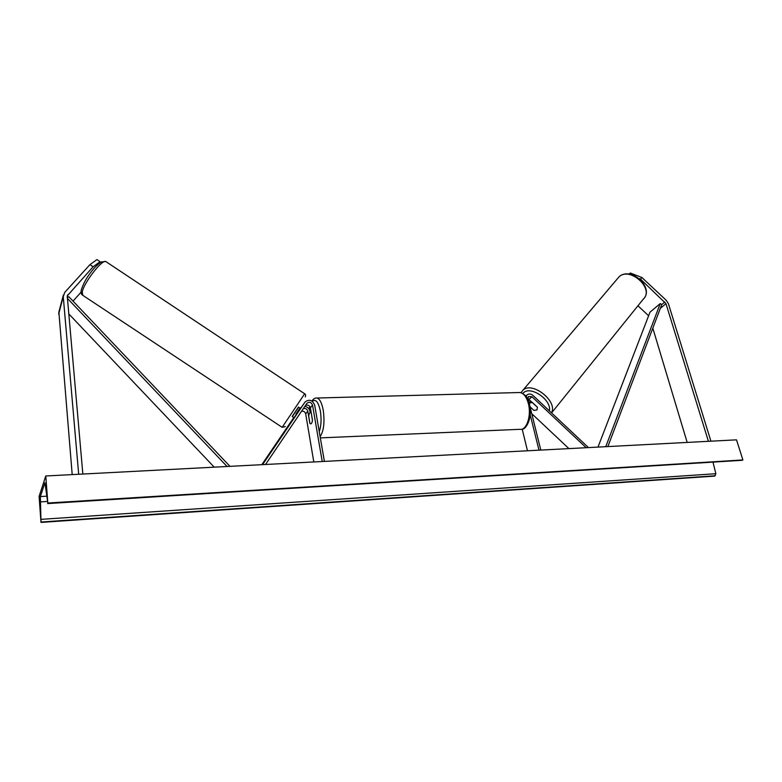 <?xml version="1.0" encoding="UTF-8"?>
<svg xmlns="http://www.w3.org/2000/svg" width="782" height="782" viewBox="0 0 782 782"><rect width="100%" height="100%" fill="white"/><g stroke="black" fill="none" stroke-linecap="round" stroke-linejoin="round"><path stroke-width="1.17" d="M629.314 274.15L630.272 273.016L641.885 277.493L640.517 279.125L665.981 303.66L708.414 441.312M640.517 279.125L639.305 278.656M637.946 305.772L648.62 315.781M641.885 277.493L666.225 300.288L668.405 303.69L710.906 441.185M652.814 328.157L687.173 442.426M629.07 274.12L630.272 273.016M99.676 262.957L100.047 261.716L96.968 259.595L89.94 264.639L93.068 266.799L67.242 295.899L82.843 474.048M81.025 292.204L73.039 301.119M93.068 266.799L100.047 261.716M58.875 312.038L72.198 474.606M89.94 264.639L64.73 292.4L63.264 296.681L78.679 474.263M324.393 461.409L314.657 405.008C312.272 399.954 309.066 398.967 305.029 402.056L294.423 417.158M300.356 408.204L301.295 407.227M305.029 402.056L262.576 464.645M293.788 417.568L261.814 464.684M310.161 412.642L309.897 411.107C309.252 408.507 307.58 406.923 304.863 406.366M313.807 461.967L305.684 413.883C305.048 411.84 303.69 410.941 301.598 411.185M305.488 405.438C307.815 404.577 309.447 405.369 310.376 407.833L312.458 419.983C312.174 422.603 311.549 423.903 310.591 423.873L309.828 423.267L307.776 411.176C307.043 408.976 305.567 408.106 303.367 408.575M322.223 461.517L312.526 405.066C311.128 402.124 309.252 401.547 306.896 403.346L265.548 464.488M528.016 398.683L537.42 407.236L536.98 409.944L533.95 410.462L530.03 406.767L533.803 410.315M526.178 396.494L526.912 395.086C528.691 393.512 530.743 393.659 533.06 395.516L588.445 447.587M531.74 413.658L568.915 448.614M528.71 401.489L527.997 398.625L528.417 396.523L531.995 396.777L586.177 447.705M540.802 450.08L529.971 406.542M538.984 450.178L530.245 414.949M527.479 450.784L522.181 429.093M316.661 416.581L316.436 415.281M311.187 413.052L310.552 412.613C309.643 412.573 309.027 413.766 308.714 416.2L309.946 423.414L310.591 423.873C311.5 423.912 312.106 422.73 312.429 420.305L311.265 413.043M537.429 407.275L532.346 402.466L529.228 403.121M45.776 475.984L47.819 503.031L44.936 482.729L40.361 496.56L40.987 522.405L39.1 496.355L45.776 475.984L736.507 439.846L742.9 459.943L47.594 503.579M47.819 503.031L742.9 459.943M40.987 522.405L714.699 476.101L715.843 473.706L713.018 462.201M294.276 417.901L292.165 416.493L292.527 415.897L298.48 407.07L300.493 408.409M295.977 413.981L299.858 408.263L295.977 413.981L296.486 414.313M300.366 408.595L299.858 408.263M597.986 447.089L650.018 312.145L660.252 303.572L661.768 304.569L607.858 446.571M660.252 303.572L605.747 446.688M68.699 313.797L214.239 467.177M67.33 298.284L227.083 466.502M67.291 297.766L68.855 296.72L229.976 466.346M661.768 304.569L664.896 301.96M660.321 308.372L665.981 303.66M67.232 297.14L67.926 294.589M58.63 314.198L63.264 296.681M305.684 413.883L307.776 411.176M310.376 407.833L312.526 405.066M529.023 399.338L531.995 396.777M320.337 437.891L519.903 429.318C526.569 430.706 531.633 415.653 528.368 403.6C526.55 396.982 523.784 393.278 520.089 392.505C525.387 394.265 528.505 398.077 529.443 403.932C532.913 417.666 525.934 430.315 521.535 429.25M315.83 398.058L317.013 398.028C319.77 398.898 321.842 402.955 323.23 410.179C324.833 422.133 323.797 430.97 320.131 436.679M319.261 431.684C321.197 425.907 321.568 419.054 320.376 411.146C318.391 401.938 315.713 398.673 312.341 401.352M309.887 406.601L309.291 409.406M551.466 412.828C558.143 401.352 531.926 380.766 522.875 390.286L618.865 277.033C630.214 265.509 655.121 287.972 643.303 299.125C654.915 288.793 629.53 265.89 618.855 277.043L617.477 278.675M549.375 410.863C551.887 399.934 530.558 385.301 523.344 392.906L522.855 393.395M531.848 414.069L532.698 414.558M40.361 496.56L46.715 496.179M47.663 503.461L742.284 460.295M41.133 522.014L715.276 475.769M41.231 519.346L715.843 473.706M40.156 501.917L47.184 501.487M82.433 295.088C81.24 294.403 80.839 292.732 81.23 290.083C83.351 283.465 86.88 277.131 91.797 271.09C94.241 267.747 97.408 264.687 101.279 261.921L105.785 261.53L304.667 393.776L282.165 427.324L82.853 295.361L82.218 292.067C83.772 282.859 102.139 259.155 105.785 261.53L106.225 261.823M292.312 416.591L298.636 407.178M63.362 295.058L58.728 312.595M525.827 396.024L526.912 395.086M520.089 392.505L317.013 398.028C315.117 397.803 313.396 398.8 311.852 401.029M309.721 406.376L309.164 409.182M311.187 412.593L310.552 412.613M522.806 390.345L521.066 392.672M532.004 414.704L533.94 415.721M643.303 299.125L551.564 412.916M530.91 401.117L529.336 403.004M305.303 396.904C305.84 395.242 305.625 394.196 304.667 393.776M285.371 426.552L282.165 427.324"/></g></svg>
